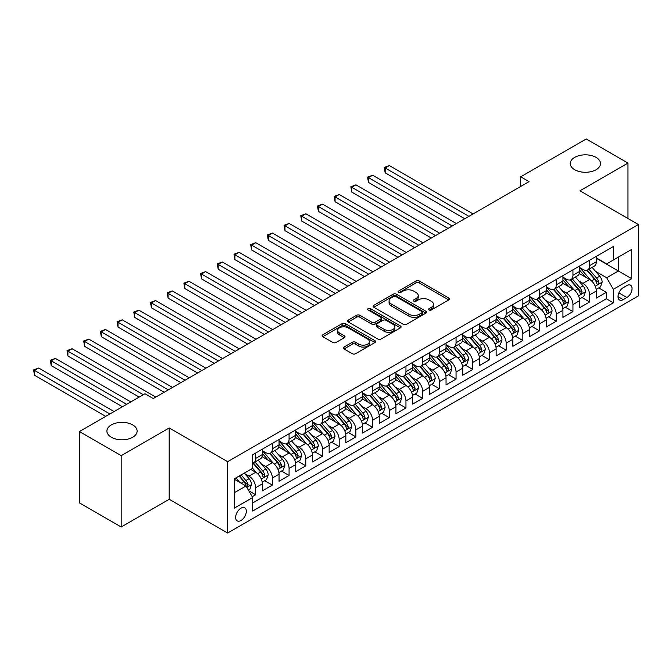 <?xml version="1.0" encoding="UTF-8"?>
<svg xmlns="http://www.w3.org/2000/svg" width="672" height="672" viewBox="0 0 672 672"><rect width="100%" height="100%" fill="white"/><g stroke="black" fill="none" stroke-linecap="round" stroke-linejoin="round"><path stroke-width="1.01" d="M429.055 309.977A1.621 0.941 0 0 0 431.348 309.977L448.762 299.922A2.318 1.336 0 0 0 449.442 298.973A2.318 1.336 0 0 0 448.762 298.024L419.261 280.997A2.318 1.336 0 0 0 415.985 280.997L398.572 291.052A1.621 0.941 0 0 0 398.093 291.707A1.621 0.941 0 0 0 398.572 292.37A1.621 0.941 0 0 0 400.865 292.37L403.116 291.068A7.417 4.284 0 0 1 413.608 291.068L416.069 292.488A7.417 4.284 0 0 1 418.236 295.52A7.417 4.284 0 0 1 416.069 298.544L413.809 299.846A1.621 0.941 0 0 0 413.339 300.51A1.621 0.941 0 0 0 413.809 301.174A1.621 0.941 0 0 0 416.102 301.174L418.362 299.872A7.417 4.284 0 0 1 428.854 299.872L431.306 301.291A7.417 4.284 0 0 1 433.482 304.324A7.417 4.284 0 0 1 431.306 307.348L429.055 308.65A1.621 0.941 0 0 0 428.576 309.313A1.621 0.941 0 0 0 429.055 309.977L429.055 308.65M132.703 424.906A15.112 8.728 0 0 0 116.231 423.016A15.112 8.728 0 0 0 106.898 431.08A15.112 8.728 0 0 0 111.325 437.245A15.112 8.728 0 0 0 127.798 439.144A15.112 8.728 0 0 0 137.13 431.08A15.112 8.728 0 0 0 132.703 424.906M596.072 157.382A15.112 8.728 0 0 0 579.6 155.492A15.112 8.728 0 0 0 570.268 163.556A15.112 8.728 0 0 0 574.694 169.722A15.112 8.728 0 0 0 591.167 171.62A15.112 8.728 0 0 0 600.499 163.556A15.112 8.728 0 0 0 596.072 157.382M240.988 520.498A7.56 4.36 120 0 0 245.927 513.836A7.56 4.36 120 0 0 244.768 507.78A7.56 4.36 120 0 0 240.988 508.158A7.56 4.36 120 0 0 236.048 514.811A7.56 4.36 120 0 0 237.208 520.867A7.56 4.36 120 0 0 240.988 520.498M344.03 347.046A2.318 1.336 0 0 0 343.35 347.987A2.318 1.336 0 0 0 344.03 348.936L352.304 353.716A2.318 1.336 0 0 0 355.589 353.716L374.926 342.552A2.318 1.336 0 0 0 375.606 341.603A2.318 1.336 0 0 0 374.926 340.654L345.425 323.627A2.318 1.336 0 0 0 342.149 323.627L322.804 334.79A2.318 1.336 0 0 0 322.123 335.74A2.318 1.336 0 0 0 322.804 336.68L332.8 342.451A2.318 1.336 0 0 0 336.084 342.451L344.358 337.68A2.318 1.336 0 0 0 345.038 336.731A2.318 1.336 0 0 0 344.358 335.782L339.402 332.917A6.199 3.578 0 0 1 337.588 330.389A6.199 3.578 0 0 1 341.41 327.079A6.199 3.578 0 0 1 348.172 327.86L367.592 339.074A6.199 3.578 0 0 1 369.407 341.603A6.199 3.578 0 0 1 365.576 344.912A6.199 3.578 0 0 1 358.823 344.131L355.589 342.266A2.318 1.336 0 0 0 352.304 342.266L344.03 347.046L344.03 348.936M169.184 427.946L121.178 455.658L79.439 431.558L79.439 502.9L121.178 526.999L169.184 499.288L227.632 533.03L227.632 461.689L169.184 427.946L169.184 499.288M627.967 218.509L627.967 163.078L579.961 190.789L638.4 224.532L227.632 461.689M627.967 163.078L586.219 138.97L520.682 176.812L520.682 186.455M79.439 431.558L144.976 393.725L153.325 398.538L529.032 181.633L520.682 176.812M403.284 324.29A2.318 1.336 0 0 0 406.56 324.29L425.897 313.118A2.318 1.336 0 0 0 426.577 312.178A2.318 1.336 0 0 0 425.897 311.228L396.396 294.193A2.318 1.336 0 0 0 393.12 294.193L373.775 305.357A2.318 1.336 0 0 0 373.103 306.306A2.318 1.336 0 0 0 373.775 307.255L403.284 324.29M368.768 310.321A1.621 0.941 0 0 1 370.415 310.556L370.415 308.624L400.411 325.945A2.318 1.336 0 0 1 401.092 326.886A2.318 1.336 0 0 1 400.411 327.835L381.074 338.999A2.318 1.336 0 0 1 377.798 338.999L348.289 321.972L356.572 317.226L356.572 315.294L348.289 320.074A2.318 1.336 0 0 0 347.617 321.023A2.318 1.336 0 0 0 348.289 321.972L348.289 320.074M356.572 317.226A2.318 1.336 0 0 1 359.848 317.226L359.848 315.294A2.318 1.336 0 0 0 356.572 315.294M359.848 315.294L371.809 322.207A2.318 1.336 0 0 0 375.094 322.207L380.579 319.032A2.318 1.336 0 0 0 381.259 318.091A2.318 1.336 0 0 0 380.579 317.142L368.122 309.952A1.621 0.941 0 0 1 367.651 309.288A1.621 0.941 0 0 1 368.651 308.423A1.621 0.941 0 0 1 370.415 308.624M252.218 496.759L255.679 494.752L248.749 490.753M244.81 473.726L249.001 476.146A9.442 5.452 60 0 1 255.679 487.721L262.366 483.865L262.366 490.896L272.378 485.117L264.785 480.732M261.509 464.092L265.7 466.511A9.442 5.452 60 0 1 272.378 478.078L279.056 474.222L279.056 481.261L289.078 475.474L281.484 471.089M278.208 454.448L282.4 456.868A9.442 5.452 60 0 1 289.078 468.434L295.756 464.579L295.756 471.618L305.777 465.83L298.183 461.446M294.907 444.805L299.099 447.224A9.442 5.452 60 0 1 305.777 458.8L312.455 454.936L312.455 461.975L322.476 456.196L314.874 451.802M311.606 435.162L315.798 437.59A9.442 5.452 60 0 1 322.476 449.156L329.154 445.301L329.154 452.34L339.175 446.552L331.573 442.168M328.297 425.527L332.497 427.946A9.442 5.452 60 0 1 339.175 439.513L345.853 435.658L345.853 442.697L355.874 436.909L348.272 432.524M344.996 415.884L349.188 418.303A9.442 5.452 60 0 1 355.874 429.878L362.552 426.014L362.552 433.054L372.565 427.274L364.972 422.881M361.696 406.241L365.887 408.668A9.442 5.452 60 0 1 372.565 420.235L379.252 416.38L379.252 423.419L389.264 417.631L381.671 413.246M378.395 396.606L382.586 399.025A9.442 5.452 60 0 1 389.264 410.592L395.942 406.736L395.942 413.776L405.964 407.988L398.37 403.603M395.094 386.963L399.286 389.382A9.442 5.452 60 0 1 405.964 400.949L412.642 397.093L412.642 404.132L422.663 398.353L415.061 393.96M411.793 377.32L415.985 379.747A9.442 5.452 60 0 1 422.663 391.314L429.341 387.458L429.341 394.498L439.362 388.71L431.76 384.325M428.492 367.685L432.684 370.104A9.442 5.452 60 0 1 439.362 381.671L446.04 377.815L446.04 384.854L456.061 379.067L448.459 374.682M445.183 358.042L449.383 360.461A9.442 5.452 60 0 1 456.061 372.028L462.739 368.172L462.739 375.211L472.76 369.432L465.158 365.039M461.882 348.398L466.074 350.826A9.442 5.452 60 0 1 472.76 362.393L479.438 358.537L479.438 365.576L489.451 359.789L481.858 355.404M478.582 338.764L482.773 341.183A9.442 5.452 60 0 1 489.451 352.75L496.138 348.894L496.138 355.933L506.15 350.146L498.557 345.761M495.281 329.12L499.472 331.54A9.442 5.452 60 0 1 506.15 343.106L512.828 339.251L512.828 346.29L522.85 340.511L515.256 336.118M511.98 319.477L516.172 321.905A9.442 5.452 60 0 1 522.85 333.472L529.528 329.616L529.528 336.655L539.549 330.868L531.947 326.483M528.679 309.842L532.871 312.262A9.442 5.452 60 0 1 539.549 323.828L546.227 319.973L546.227 327.012L556.248 321.224L548.646 316.84M545.378 300.199L549.57 302.618A9.442 5.452 60 0 1 556.248 314.185L562.926 310.33L562.926 317.369L572.947 311.59L565.345 307.196M562.069 290.556L566.261 292.984A9.442 5.452 60 0 1 572.947 304.55L579.625 300.695L579.625 307.726L589.638 301.946L589.638 294.907A9.442 5.452 -120 0 0 582.96 283.34L578.768 280.921M582.044 297.562L589.638 301.946M262.366 483.865A9.442 5.452 -120 0 0 255.679 472.29L250.673 469.4M279.056 474.222A9.442 5.452 -120 0 0 272.378 462.655L262.055 456.691M295.756 464.579A9.442 5.452 -120 0 0 289.078 453.012L278.754 447.048M312.455 454.936A9.442 5.452 -120 0 0 305.777 443.369L295.453 437.405M329.154 445.301A9.442 5.452 -120 0 0 322.476 433.734L312.144 427.77M345.853 435.658A9.442 5.452 -120 0 0 339.175 424.091L328.843 418.127M362.552 426.014A9.442 5.452 -120 0 0 355.874 414.448L345.542 408.484M379.252 416.38A9.442 5.452 -120 0 0 372.565 404.813L362.242 398.849M395.942 406.736A9.442 5.452 -120 0 0 389.264 395.17L378.941 389.206M412.642 397.093A9.442 5.452 -120 0 0 405.964 385.526L395.64 379.562M429.341 387.458A9.442 5.452 -120 0 0 422.663 375.892L412.339 369.928M446.04 377.815A9.442 5.452 -120 0 0 439.362 366.248L429.03 360.284M462.739 368.172A9.442 5.452 -120 0 0 456.061 356.605L445.729 350.641M479.438 358.537A9.442 5.452 -120 0 0 472.76 346.962L462.428 341.006M496.138 348.894A9.442 5.452 -120 0 0 489.451 337.327L479.128 331.363M512.828 339.251A9.442 5.452 -120 0 0 506.15 327.684L495.827 321.72M529.528 329.616A9.442 5.452 -120 0 0 522.85 318.041L512.526 312.085M546.227 319.973A9.442 5.452 -120 0 0 539.549 308.406L529.225 302.442M562.926 310.33A9.442 5.452 -120 0 0 556.248 298.763L545.916 292.799M579.625 300.695A9.442 5.452 -120 0 0 572.947 289.12L562.615 283.164M626.875 285.558L623.204 287.675A7.316 4.225 120 0 0 618.425 294.126A7.316 4.225 120 0 0 619.542 299.998A7.316 4.225 120 0 0 623.204 299.628L626.875 297.511A7.316 4.225 120 0 0 631.663 291.06A7.316 4.225 120 0 0 630.538 285.197A7.316 4.225 120 0 0 626.875 285.558M227.632 533.03L638.4 295.873L638.4 224.532M234.31 492.727L245.994 485.982L252.68 497.549L252.68 511.048L613.351 302.812L613.351 289.313L606.673 277.746L595.468 271.278M252.68 497.549L234.31 508.158L234.31 478.85L252.68 468.241L252.68 454.742L613.351 246.515L613.351 260.005L631.722 249.404L631.722 278.712L613.351 289.313M262.366 450.694L265.7 452.626A9.442 5.452 60 0 0 270.421 453.096L277.108 449.24A9.442 5.452 -120 0 0 279.056 444.914L279.056 439.513M279.056 441.059L282.4 442.982A9.442 5.452 60 0 0 287.12 443.453L293.798 439.597A9.442 5.452 -120 0 0 295.756 435.271L295.756 429.87M295.756 431.416L299.099 433.348A9.442 5.452 60 0 0 303.82 433.81L310.498 429.954A9.442 5.452 -120 0 0 312.455 425.628L312.455 420.235M312.455 421.772L315.798 423.704A9.442 5.452 60 0 0 320.519 424.175L327.197 420.319A9.442 5.452 -120 0 0 329.154 415.993L329.154 410.592M329.154 412.138L332.497 414.061A9.442 5.452 60 0 0 337.218 414.532L343.896 410.676A9.442 5.452 -120 0 0 345.853 406.35L345.853 400.949M345.853 402.494L349.188 404.426A9.442 5.452 60 0 0 353.917 404.888L360.595 401.033A9.442 5.452 -120 0 0 362.552 396.707L362.552 391.314M362.552 392.851L365.887 394.783A9.442 5.452 60 0 0 370.616 395.254L377.294 391.398A9.442 5.452 -120 0 0 379.252 387.072L379.252 381.671M379.252 383.216L382.586 385.14A9.442 5.452 60 0 0 387.307 385.61L393.985 381.755A9.442 5.452 -120 0 0 395.942 377.429L395.942 372.028M395.942 373.573L399.286 375.505A9.442 5.452 60 0 0 404.006 375.967L410.684 372.112A9.442 5.452 -120 0 0 412.642 367.786L412.642 362.393M412.642 363.93L415.985 365.862A9.442 5.452 60 0 0 420.706 366.332L427.384 362.477A9.442 5.452 -120 0 0 429.341 358.151L429.341 352.75M429.341 354.295L432.684 356.219A9.442 5.452 60 0 0 437.405 356.689L444.083 352.834A9.442 5.452 -120 0 0 446.04 348.508L446.04 343.106M446.04 344.652L449.383 346.584A9.442 5.452 60 0 0 454.104 347.046L460.782 343.19A9.442 5.452 -120 0 0 462.739 338.864L462.739 333.472M462.739 335.009L466.074 336.941A9.442 5.452 60 0 0 470.803 337.411L477.481 333.556A9.442 5.452 -120 0 0 479.438 329.23L479.438 323.828M479.438 325.374L482.773 327.298A9.442 5.452 60 0 0 487.494 327.768L494.18 323.912A9.442 5.452 -120 0 0 496.138 319.586L496.138 314.185M496.138 315.731L499.472 317.663A9.442 5.452 60 0 0 504.193 318.125L510.871 314.269A9.442 5.452 -120 0 0 512.828 309.943L512.828 304.55M512.828 306.088L516.172 308.02A9.442 5.452 60 0 0 520.892 308.49L527.57 304.626A9.442 5.452 -120 0 0 529.528 300.308L529.528 294.907M529.528 296.453L532.871 298.376A9.442 5.452 60 0 0 537.592 298.847L544.27 294.991A9.442 5.452 -120 0 0 546.227 290.665L546.227 285.264M546.227 286.81L549.57 288.742A9.442 5.452 60 0 0 554.291 289.204L560.969 285.348A9.442 5.452 -120 0 0 562.926 281.022L562.926 275.629M562.926 277.166L566.261 279.098A9.442 5.452 60 0 0 570.99 279.569L577.668 275.705A9.442 5.452 -120 0 0 579.625 271.387L579.625 265.986M252.68 502.95L606.337 298.763L606.337 292.303L596.324 298.091L596.324 291.052A9.442 5.452 -120 0 0 589.638 279.485L579.314 273.521M579.625 267.532L582.96 269.455A9.442 5.452 -120 0 0 587.689 269.926A9.442 5.452 -120 0 0 589.638 265.6L589.638 260.198M587.689 269.926L594.367 266.07A9.442 5.452 -120 0 0 596.324 261.744L596.324 256.343M255.679 453.012L255.679 458.413A9.442 5.452 60 0 1 253.73 462.731A9.442 5.452 60 0 1 252.68 463.117M253.73 462.731L260.408 458.875A9.442 5.452 -120 0 0 262.366 454.558L262.366 449.156M272.378 443.369L272.378 448.77A9.442 5.452 60 0 1 270.421 453.096M289.078 433.734L289.078 439.127A9.442 5.452 60 0 1 287.12 443.453M305.777 424.091L305.777 429.492A9.442 5.452 60 0 1 303.82 433.81M322.476 414.448L322.476 419.849A9.442 5.452 60 0 1 320.519 424.175M339.175 404.804L339.175 410.206A9.442 5.452 60 0 1 337.218 414.532M355.874 395.17L355.874 400.571A9.442 5.452 60 0 1 353.917 404.888M372.565 385.526L372.565 390.928A9.442 5.452 60 0 1 370.616 395.254M389.264 375.883L389.264 381.284A9.442 5.452 60 0 1 387.307 385.61M405.964 366.248L405.964 371.65A9.442 5.452 60 0 1 404.006 375.967M422.663 356.605L422.663 362.006A9.442 5.452 60 0 1 420.706 366.332M439.362 346.962L439.362 352.363A9.442 5.452 60 0 1 437.405 356.689M456.061 337.327L456.061 342.72A9.442 5.452 60 0 1 454.104 347.046M472.76 327.684L472.76 333.085A9.442 5.452 60 0 1 470.803 337.411M489.451 318.041L489.451 323.442A9.442 5.452 60 0 1 487.494 327.768M506.15 308.406L506.15 313.799A9.442 5.452 60 0 1 504.193 318.125M522.85 298.763L522.85 304.164A9.442 5.452 60 0 1 520.892 308.49M539.549 289.12L539.549 294.521A9.442 5.452 60 0 1 537.592 298.847M556.248 279.485L556.248 284.878A9.442 5.452 60 0 1 554.291 289.204M572.947 269.842L572.947 275.243A9.442 5.452 60 0 1 570.99 279.569M572.947 304.55L572.947 311.59M556.248 314.185L556.248 321.224M539.549 323.828L539.549 330.868M522.85 333.472L522.85 340.511M506.15 343.106L506.15 350.146M489.451 352.75L489.451 359.789M472.76 362.393L472.76 369.432M456.061 372.028L456.061 379.067M439.362 381.671L439.362 388.71M422.663 391.314L422.663 398.353M405.964 400.949L405.964 407.988M389.264 410.592L389.264 417.631M372.565 420.235L372.565 427.274M355.874 429.878L355.874 436.909M339.175 439.513L339.175 446.552M322.476 449.156L322.476 456.196M305.777 458.8L305.777 465.83M289.078 468.434L289.078 475.474M272.378 478.078L272.378 485.117M255.679 487.721L255.679 494.752M245.994 485.982L234.31 479.237M606.673 277.746L618.366 271.001L618.366 257.116L631.722 249.404M596.324 258.275L631.722 278.712M596.324 257.888L606.673 263.869L613.351 260.005M121.178 455.658L121.178 526.999M598.744 287.918L606.337 292.303M606.337 298.763L613.351 302.812M429.702 310.204L431.306 309.28A7.417 4.284 0 0 0 433.482 306.247L433.482 304.324M418.236 295.52L418.236 297.444A7.417 4.284 0 0 1 416.069 300.476L414.456 301.4M448.736 299.939L419.261 282.92A2.318 1.336 0 0 0 415.985 282.92L399.218 292.606M425.872 313.135L396.396 296.125A2.318 1.336 0 0 0 393.12 296.125L373.808 307.272M421.806 312.833A1.621 0.941 0 0 0 422.276 312.178A1.621 0.941 0 0 0 421.806 311.514L395.909 296.562A1.621 0.941 0 0 0 393.607 296.562L391.238 297.931A7.417 4.284 0 0 0 389.063 300.964A7.417 4.284 0 0 0 391.238 303.988L408.937 314.21A7.417 4.284 0 0 0 419.429 314.21L421.806 312.833L421.806 314.765A1.621 0.941 0 0 0 422.276 314.101L422.276 312.178M389.063 300.964L389.063 302.887A7.417 4.284 0 0 0 391.238 305.92L391.238 303.988M421.806 314.765L419.429 316.134A7.417 4.284 0 0 1 408.937 316.134L391.238 305.92M359.848 317.226L371.809 324.131A2.318 1.336 0 0 0 375.094 324.131L380.579 320.964A2.318 1.336 0 0 0 381.259 320.015L381.259 318.091M370.415 310.556L400.386 327.852M384.224 329.372A6.199 3.578 0 0 0 390.986 330.145A6.199 3.578 0 0 0 394.808 326.844A6.199 3.578 0 0 0 392.994 324.307L386.156 320.359A2.318 1.336 0 0 0 382.872 320.359L377.387 323.526A2.318 1.336 0 0 0 376.706 324.475A2.318 1.336 0 0 0 377.387 325.424L384.224 329.372L384.224 331.304A6.199 3.578 0 0 0 390.986 332.077A6.199 3.578 0 0 0 394.808 328.768L394.808 326.844M376.706 324.475L376.706 326.407A2.318 1.336 0 0 0 377.387 327.348L377.387 325.424M384.224 331.304L377.387 327.348M369.407 341.603L369.407 343.535A6.199 3.578 0 0 1 365.576 346.836A6.199 3.578 0 0 1 358.823 346.063L355.589 344.19A2.318 1.336 0 0 0 352.304 344.19L344.064 348.953M337.588 330.389L337.588 332.321A6.199 3.578 0 0 0 339.402 334.849L339.402 332.917M344.324 337.697L339.402 334.849M374.892 342.569L345.425 325.55A2.318 1.336 0 0 0 342.149 325.55L322.837 336.697M596.182 289.397L600.499 286.902L602.162 282.089A6.258 3.612 -120 0 0 599.726 276.209L592.099 267.38M590.57 280.09L581.524 269.615A18.068 10.433 -120 0 0 579.625 267.632M585.606 277.15L580.549 271.295A14.994 8.66 -120 0 0 579.625 270.287M473.088 213.931L389.348 165.581L385.174 167.992L385.174 172.813L464.738 218.744M586.832 270.262L594.552 279.199A6.258 3.612 60 0 1 596.786 283.508L597.24 284.248L598.08 284.13L598.786 282.349A6.258 3.612 -120 0 0 596.551 278.04L588.924 269.212M587.286 270.119L595.577 279.72A3.192 1.84 60 0 1 596.383 280.963L598.786 282.349M385.174 172.813L384.258 167.462L468.913 216.334M384.258 167.462L389.348 165.581M579.482 299.04L583.8 296.545L585.463 291.724A6.258 3.612 -120 0 0 583.027 285.852L575.4 277.015M573.871 289.733L564.824 279.258A18.068 10.433 -120 0 0 562.926 277.276M568.907 286.793L563.85 280.938A14.994 8.66 -120 0 0 562.926 279.93M456.389 223.566L372.649 175.224L368.474 177.635L368.474 182.448L448.039 228.388M570.133 279.905L577.853 288.842A6.258 3.612 60 0 1 580.087 293.152L580.541 293.891L581.389 293.773L582.086 291.992A6.258 3.612 -120 0 0 579.86 287.683L572.225 278.846M570.587 279.762L578.886 289.355A3.192 1.84 60 0 1 579.684 290.606L582.086 291.992M368.474 182.448L367.559 177.097L452.214 225.977M367.559 177.097L372.649 175.224M562.783 308.675L567.101 306.188L568.772 301.367A6.258 3.612 -120 0 0 566.328 295.487L558.701 286.658M557.172 299.376L548.125 288.901A18.068 10.433 -120 0 0 546.227 286.91M552.216 296.436L547.151 290.573A14.994 8.66 -120 0 0 546.227 289.565M439.69 233.209L355.95 184.859L351.784 187.27L351.784 192.091L431.348 238.031M553.442 289.548L561.154 298.477A6.258 3.612 60 0 1 563.388 302.786L563.842 303.534L564.69 303.416L565.387 301.636A6.258 3.612 -120 0 0 563.161 297.326L555.534 288.49M553.896 289.397L562.187 298.998A3.192 1.84 60 0 1 562.985 300.25L565.387 301.636M351.784 192.091L350.86 186.74L435.523 235.62M350.86 186.74L355.95 184.859M546.084 318.318L550.402 315.832L552.073 311.01A6.258 3.612 -120 0 0 549.637 305.13L542.002 296.302M540.473 309.011L531.426 298.536A18.068 10.433 -120 0 0 529.528 296.554M535.517 306.079L530.452 300.216A14.994 8.66 -120 0 0 529.528 299.208M422.999 242.852L339.259 194.502L335.084 196.913L335.084 201.734L414.649 247.666M536.743 299.183L544.454 308.12A6.258 3.612 60 0 1 546.689 312.43L547.142 313.169L547.991 313.051L548.696 311.27A6.258 3.612 -120 0 0 546.462 306.961L538.835 298.133M537.197 299.04L545.488 308.641A3.192 1.84 60 0 1 546.286 309.884L548.696 311.27M335.084 201.734L334.16 196.384L418.824 245.255M334.16 196.384L339.259 194.502M529.385 327.961L533.702 325.466L535.374 320.645A6.258 3.612 -120 0 0 532.938 314.773L525.311 305.936M523.782 318.654L514.727 308.179A18.068 10.433 -120 0 0 512.828 306.197M518.818 315.714L513.752 309.859A14.994 8.66 -120 0 0 512.828 308.851M406.3 252.487L322.56 204.145L318.385 206.556L318.385 211.369L397.95 257.309M520.044 308.826L527.764 317.764A6.258 3.612 60 0 1 529.99 322.073L530.443 322.812L531.292 322.694L531.997 320.914A6.258 3.612 -120 0 0 529.763 316.604L522.136 307.768M520.498 308.683L528.788 318.276A3.192 1.84 60 0 1 529.595 319.528L531.997 320.914M318.385 211.369L317.461 206.018L402.125 254.898M317.461 206.018L322.56 204.145M512.694 337.596L517.003 335.11L518.675 330.288A6.258 3.612 -120 0 0 516.239 324.408L508.612 315.58M507.083 328.297L498.036 317.822A18.068 10.433 -120 0 0 496.138 315.832M502.118 325.357L497.053 319.494A14.994 8.66 -120 0 0 496.138 318.486M389.6 262.13L305.861 213.78L301.686 216.191L301.686 221.012L381.251 266.952M503.345 318.469L511.064 327.398A6.258 3.612 60 0 1 513.29 331.708L513.744 332.455L514.592 332.338L515.298 330.557A6.258 3.612 -120 0 0 513.064 326.248L505.436 317.411M503.798 318.318L512.089 327.919A3.192 1.84 60 0 1 512.896 329.171L515.298 330.557M301.686 221.012L300.77 215.662L385.426 264.541M300.77 215.662L305.861 213.78M495.995 347.239L500.304 344.753L501.976 339.931A6.258 3.612 -120 0 0 499.54 334.051L491.912 325.223M490.384 337.94L481.337 327.457A18.068 10.433 -120 0 0 479.438 325.475M485.419 335L480.362 329.137A14.994 8.66 -120 0 0 479.438 328.129M372.901 271.774L289.162 223.423L284.987 225.834L284.987 230.656L364.552 276.587M486.646 328.104L494.365 337.042A6.258 3.612 60 0 1 496.591 341.351L497.053 342.09L497.893 341.972L498.599 340.192A6.258 3.612 -120 0 0 496.364 335.882L488.737 327.054M487.099 327.961L495.39 337.562A3.192 1.84 60 0 1 496.196 338.806L498.599 340.192M284.987 230.656L284.071 225.305L368.726 274.184M284.071 225.305L289.162 223.423M479.296 356.882L483.613 354.388L485.276 349.566A6.258 3.612 -120 0 0 482.84 343.694L475.213 334.858M473.684 347.575L464.638 337.1A18.068 10.433 -120 0 0 462.739 335.118M468.72 344.635L463.663 338.78A14.994 8.66 -120 0 0 462.739 337.772M356.202 281.408L272.462 233.066L268.288 235.477L268.288 240.29L347.852 286.23M469.946 337.747L477.666 346.685A6.258 3.612 60 0 1 479.9 350.994L480.354 351.733L481.194 351.616L481.9 349.835A6.258 3.612 -120 0 0 479.674 345.526L472.038 336.689M470.4 337.604L478.691 347.197A3.192 1.84 60 0 1 479.497 348.449L481.9 349.835M268.288 240.29L267.372 234.948L352.027 283.819M267.372 234.948L272.462 233.066M462.596 366.517L466.914 364.031L468.577 359.209A6.258 3.612 -120 0 0 466.141 353.338L458.514 344.501M456.985 357.218L447.938 346.744A18.068 10.433 -120 0 0 446.04 344.753M452.021 354.278L446.964 348.415A14.994 8.66 -120 0 0 446.04 347.407M339.503 291.052L255.763 242.701L251.588 245.112L251.588 249.934L331.153 295.873M453.247 347.39L460.967 356.32A6.258 3.612 60 0 1 463.201 360.629L463.655 361.376L464.503 361.259L465.2 359.478A6.258 3.612 -120 0 0 462.974 355.169L455.339 346.332M453.701 347.239L462 356.84A3.192 1.84 60 0 1 462.798 358.092L465.2 359.478M251.588 249.934L250.673 244.583L335.328 293.462M250.673 244.583L255.763 242.701M445.897 376.16L450.215 373.674L451.886 368.852A6.258 3.612 -120 0 0 449.45 362.972L441.815 354.144M440.286 366.862L431.239 356.378A18.068 10.433 -120 0 0 429.341 354.396M435.33 363.922L430.265 358.058A14.994 8.66 -120 0 0 429.341 357.05M322.812 300.695L239.072 252.344L234.898 254.755L234.898 259.577L314.462 305.508M436.556 357.025L444.268 365.963A6.258 3.612 60 0 1 446.502 370.272L446.956 371.011L447.804 370.894L448.501 369.113A6.258 3.612 -120 0 0 446.275 364.804L438.648 355.975M437.01 356.882L445.301 366.484A3.192 1.84 60 0 1 446.099 367.727L448.501 369.113M234.898 259.577L233.974 254.226L318.637 303.106M233.974 254.226L239.072 252.344M429.198 385.804L433.516 383.309L435.187 378.487A6.258 3.612 -120 0 0 432.751 372.616L425.116 363.779M423.587 376.496L414.54 366.022A18.068 10.433 -120 0 0 412.642 364.039M418.631 373.556L413.566 367.702A14.994 8.66 -120 0 0 412.642 366.694M306.113 310.33L222.373 261.988L218.198 264.398L218.198 269.22L297.763 315.151M419.857 366.668L427.568 375.606A6.258 3.612 60 0 1 429.803 379.915L430.256 380.654L431.105 380.537L431.81 378.756A6.258 3.612 -120 0 0 429.576 374.447L421.949 365.61M420.311 366.526L428.602 376.127A3.192 1.84 60 0 1 429.408 377.37L431.81 378.756M218.198 269.22L217.274 263.869L301.938 312.74M217.274 263.869L222.373 261.988M412.507 395.438L416.816 392.952L418.488 388.13A6.258 3.612 -120 0 0 416.052 382.259L408.425 373.422M406.896 386.14L397.841 375.665A18.068 10.433 -120 0 0 395.942 373.674M401.932 383.2L396.866 377.336A14.994 8.66 -120 0 0 395.942 376.328M289.414 319.973L205.674 271.622L201.499 274.033L201.499 278.855L281.064 324.794M403.158 376.312L410.878 385.241A6.258 3.612 60 0 1 413.104 389.558L413.557 390.298L414.406 390.18L415.111 388.399A6.258 3.612 -120 0 0 412.877 384.09L405.25 375.253M403.612 376.16L411.902 385.762A3.192 1.84 60 0 1 412.709 387.013L415.111 388.399M201.499 278.855L200.584 273.504L285.239 322.384M200.584 273.504L205.674 271.622M395.808 405.082L400.117 402.595L401.789 397.774A6.258 3.612 -120 0 0 399.353 391.894L391.726 383.065M390.197 395.783L381.15 385.3A18.068 10.433 -120 0 0 379.252 383.317M385.232 392.843L380.176 386.98A14.994 8.66 -120 0 0 379.252 385.972M272.714 329.616L188.975 281.266L184.8 283.676L184.8 288.498L264.365 334.429M386.459 385.946L394.178 394.884A6.258 3.612 60 0 1 396.404 399.193L396.866 399.941L397.706 399.815L398.412 398.034A6.258 3.612 -120 0 0 396.178 393.725L388.55 384.896M386.912 385.804L395.203 395.405A3.192 1.84 60 0 1 396.01 396.648L398.412 398.034M184.8 288.498L183.884 283.147L268.54 332.027M183.884 283.147L188.975 281.266M379.109 414.725L383.418 412.23L385.09 407.408A6.258 3.612 -120 0 0 382.654 401.537L375.026 392.7M373.498 405.418L364.451 394.943A18.068 10.433 -120 0 0 362.552 392.96M368.533 402.478L363.476 396.623A14.994 8.66 -120 0 0 362.552 395.615M256.015 339.251L172.276 290.909L168.101 293.32L168.101 298.141L247.666 344.072M369.76 395.59L377.479 404.527A6.258 3.612 60 0 1 379.705 408.836L380.167 409.576L381.007 409.458L381.713 407.677A6.258 3.612 -120 0 0 379.478 403.368L371.851 394.531M370.213 395.447L378.504 405.048A3.192 1.84 60 0 1 379.31 406.291L381.713 407.677M168.101 298.141L167.185 292.79L251.84 341.662M167.185 292.79L172.276 290.909M362.41 424.368L366.727 421.873L368.39 417.052A6.258 3.612 -120 0 0 365.954 411.18L358.327 402.343M356.798 415.061L347.752 404.586A18.068 10.433 -120 0 0 345.853 402.595M351.834 412.121L346.777 406.258A14.994 8.66 -120 0 0 345.853 405.25M239.316 348.894L155.576 300.544L151.402 302.954L151.402 307.776L230.966 353.716M353.06 405.233L360.78 414.162A6.258 3.612 60 0 1 363.014 418.48L363.468 419.219L364.308 419.101L365.014 417.32A6.258 3.612 -120 0 0 362.788 413.011L355.152 404.174M353.514 405.082L361.805 414.683A3.192 1.84 60 0 1 362.611 415.934L365.014 417.32M151.402 307.776L150.486 302.425L235.141 351.305M150.486 302.425L155.576 300.544M345.71 434.003L350.028 431.516L351.691 426.695A6.258 3.612 -120 0 0 349.255 420.815L341.628 411.986M340.099 424.704L331.052 414.221A18.068 10.433 -120 0 0 329.154 412.238M335.135 421.764L330.078 415.901A14.994 8.66 -120 0 0 329.154 414.893M222.617 358.537L138.877 310.187L134.702 312.598L134.702 317.419L214.267 363.359M336.361 414.868L344.081 423.805A6.258 3.612 60 0 1 346.315 428.114L346.769 428.862L347.617 428.736L348.314 426.955A6.258 3.612 -120 0 0 346.088 422.646L338.453 413.818M336.823 414.725L345.114 424.326A3.192 1.84 60 0 1 345.912 425.569L348.314 426.955M134.702 317.419L133.787 312.068L218.442 360.948M133.787 312.068L138.877 310.187M329.011 443.646L333.329 441.151L335 436.33A6.258 3.612 -120 0 0 332.564 430.458L324.929 421.621M323.4 434.339L314.353 423.864A18.068 10.433 -120 0 0 312.455 421.882M318.444 431.399L313.379 425.544A14.994 8.66 -120 0 0 312.455 424.536M205.926 368.172L122.186 319.83L118.012 322.241L118.012 327.062L197.576 372.994M319.67 424.511L327.382 433.448A6.258 3.612 60 0 1 329.616 437.758L330.07 438.497L330.918 438.379L331.615 436.598A6.258 3.612 -120 0 0 329.389 432.289L321.762 423.452M320.124 424.368L328.415 433.969A3.192 1.84 60 0 1 329.213 435.212L331.615 436.598M118.012 327.062L117.088 321.712L201.751 370.583M117.088 321.712L122.186 319.83M312.312 453.289L316.63 450.794L318.301 445.973A6.258 3.612 -120 0 0 315.865 440.101L308.23 431.264M306.701 443.982L297.654 433.507A18.068 10.433 -120 0 0 295.756 431.516M301.745 441.042L296.68 435.179A14.994 8.66 -120 0 0 295.756 434.179M189.227 377.815L105.487 329.465L101.312 331.876L101.312 336.697L180.877 382.637M302.971 434.154L310.682 443.083A6.258 3.612 60 0 1 312.917 447.401L313.37 448.14L314.219 448.022L314.924 446.242A6.258 3.612 -120 0 0 312.69 441.932L305.063 433.096M303.425 434.003L311.716 443.604A3.192 1.84 60 0 1 312.522 444.856L314.924 446.242M101.312 336.697L100.388 331.346L185.052 380.226M100.388 331.346L105.487 329.465M295.621 462.924L299.93 460.438L301.602 455.616A6.258 3.612 -120 0 0 299.166 449.736L291.539 440.908M290.01 453.625L280.955 443.15A18.068 10.433 -120 0 0 279.056 441.16M285.046 450.685L279.98 444.822A14.994 8.66 -120 0 0 279.056 443.814M172.528 387.458L88.788 339.108L84.613 341.519L84.613 346.34L164.178 392.28M286.272 443.789L293.992 452.726A6.258 3.612 60 0 1 296.218 457.036L296.671 457.783L297.52 457.657L298.225 455.885A6.258 3.612 -120 0 0 295.991 451.567L288.364 442.739M286.726 443.646L295.016 453.247A3.192 1.84 60 0 1 295.823 454.49L298.225 455.885M84.613 346.34L83.698 340.99L168.353 389.869M83.698 340.99L88.788 339.108M278.922 472.567L283.231 470.072L284.903 465.251A6.258 3.612 -120 0 0 282.467 459.379L274.84 450.542M273.311 463.26L264.264 452.785A18.068 10.433 -120 0 0 262.366 450.803M268.346 460.32L263.29 454.465A14.994 8.66 -120 0 0 262.366 453.457M155.828 397.093L72.089 348.751L67.914 351.162L67.914 355.984L139.129 397.093M269.573 453.432L277.292 462.37A6.258 3.612 60 0 1 279.518 466.679L279.98 467.418L280.82 467.3L281.526 465.52A6.258 3.612 -120 0 0 279.292 461.21L271.664 452.374M270.026 453.289L278.317 462.89A3.192 1.84 60 0 1 279.124 464.134L281.526 465.52M67.914 355.984L66.998 350.633L143.304 394.682M66.998 350.633L72.089 348.751M262.223 482.21L266.54 479.716L268.204 474.894A6.258 3.612 -120 0 0 265.768 469.022L258.14 460.186M256.612 472.903L252.613 468.275M251.647 469.963L251 469.216M130.78 401.915L55.39 358.394L51.215 360.797L51.215 365.618L122.43 406.736M252.874 463.075L260.593 472.004A6.258 3.612 60 0 1 262.828 476.322L263.281 477.061L264.121 476.944L264.827 475.163A6.258 3.612 -120 0 0 262.592 470.854L254.965 462.017M253.327 462.924L261.618 472.525A3.192 1.84 60 0 1 262.424 473.777L264.827 475.163M51.215 365.618L50.299 360.268L126.605 404.326M50.299 360.268L55.39 358.394M248.422 490.174L249.841 489.359L251.504 484.537A6.258 3.612 -120 0 0 249.068 478.657L244.264 473.096M239.786 482.395L235.922 477.918M234.948 479.606L234.31 478.859M114.08 411.558L38.69 368.029L34.516 370.44L34.516 375.262L105.731 416.38M239.089 476.087L243.894 481.648A6.258 3.612 60 0 1 246.128 485.957L246.582 486.704L247.43 486.578L248.128 484.806A6.258 3.612 -120 0 0 245.902 480.488L241.097 474.928M239.476 475.86L244.927 482.168A3.192 1.84 60 0 1 245.725 483.412L248.128 484.806M34.516 375.262L33.6 369.911L109.906 413.969M33.6 369.911L38.69 368.029M249.001 476.146L255.679 472.29M265.7 466.511L272.378 462.655M282.4 456.868L289.078 453.012M299.099 447.224L305.777 443.369M315.798 437.59L322.476 433.734M332.497 427.946L339.175 424.091M349.188 418.303L355.874 414.448M365.887 408.668L372.565 404.813M382.586 399.025L389.264 395.17M399.286 389.382L405.964 385.526M415.985 379.747L422.663 375.892M432.684 370.104L439.362 366.248M449.383 360.461L456.061 356.605M466.074 350.826L472.76 346.962M482.773 341.183L489.451 337.327M499.472 331.54L506.15 327.684M516.172 321.905L522.85 318.041M532.871 312.262L539.549 308.406M549.57 302.618L556.248 298.763M566.261 292.984L572.947 289.12M582.96 283.34L589.638 279.485M589.638 265.6L596.324 261.744M255.679 458.413L262.366 454.558M272.378 448.77L279.056 444.914M289.078 439.127L295.756 435.271M305.777 429.492L312.455 425.628M322.476 419.849L329.154 415.993M339.175 410.206L345.853 406.35M355.874 400.571L362.552 396.707M372.565 390.928L379.252 387.072M389.264 381.284L395.942 377.429M405.964 371.65L412.642 367.786M422.663 362.006L429.341 358.151M439.362 352.363L446.04 348.508M456.061 342.72L462.739 338.864M472.76 333.085L479.438 329.23M489.451 323.442L496.138 319.586M506.15 313.799L512.828 309.943M522.85 304.164L529.528 300.308M539.549 294.521L546.227 290.665M556.248 284.878L562.926 281.022M572.947 275.243L579.625 271.387M589.638 294.907L596.324 291.052M618.87 292.891L626.875 297.511M618.03 296.646L623.204 299.628M431.306 309.28L431.306 307.348M413.809 301.174L413.809 299.846M416.069 300.476L416.069 298.544M398.572 292.37L398.572 291.052M415.985 282.92L415.985 280.997M419.261 282.92L419.261 280.997M448.762 299.922L448.762 298.024M373.775 307.255L373.775 305.357M393.12 296.125L393.12 294.193M396.396 296.125L396.396 294.193M425.897 313.118L425.897 311.228M408.937 316.134L408.937 314.21M419.429 316.134L419.429 314.21M371.809 324.131L371.809 322.207M375.094 324.131L375.094 322.207M380.579 320.964L380.579 319.032M400.411 327.835L400.411 325.945M352.304 344.19L352.304 342.266M355.589 344.19L355.589 342.266M358.823 346.063L358.823 344.131M344.358 337.68L344.358 335.782M322.804 336.68L322.804 334.79M342.149 325.55L342.149 323.627M345.425 325.55L345.425 323.627M374.926 342.552L374.926 340.654M595.224 286.188L602.12 282.206M581.524 269.615L582.38 269.119M596.551 278.04L599.726 276.209M591.57 280.921L594.552 279.199M578.525 295.831L585.43 291.85M564.824 279.258L565.681 278.762M579.86 287.683L583.027 285.852M574.871 290.564L577.853 288.842M561.834 305.466L568.73 301.484M548.125 288.901L548.982 288.406M563.161 297.326L566.328 295.487M558.172 300.199L561.154 298.477M545.135 315.109L552.031 311.128M531.426 298.536L532.291 298.04M546.462 306.961L549.637 305.13M541.472 309.842L544.454 308.12M528.436 324.752L535.332 320.771M514.727 308.179L515.592 307.684M529.763 316.604L532.938 314.773M524.773 319.486L527.764 317.764M511.736 334.387L518.633 330.406M498.036 317.822L498.893 317.327M513.064 326.248L516.239 324.408M508.074 329.12L511.064 327.398M495.037 344.03L501.934 340.049M481.337 327.457L482.194 326.962M496.364 335.882L499.54 334.051M491.383 338.764L494.365 337.042M478.338 353.674L485.234 349.692M464.638 337.1L465.494 336.605M479.674 345.526L482.84 343.694M474.684 348.407L477.666 346.685M461.639 363.308L468.544 359.327M447.938 346.744L448.795 346.248M462.974 355.169L466.141 353.338M457.985 358.042L460.967 356.32M444.948 372.952L451.844 368.97M431.239 356.378L432.104 355.883M446.275 364.804L449.45 362.972M441.286 367.685L444.268 365.963M428.249 382.595L435.145 378.613M414.54 366.022L415.405 365.526M429.576 374.447L432.751 372.616M424.586 377.328L427.568 375.606M411.55 392.23L418.446 388.248M397.841 375.665L398.706 375.169M412.877 384.09L416.052 382.259M407.887 386.963L410.878 385.241M394.85 401.873L401.747 397.891M381.15 385.3L382.007 384.804M396.178 393.725L399.353 391.894M391.188 396.606L394.178 394.884M378.151 411.516L385.048 407.534M364.451 394.943L365.308 394.447M379.478 403.368L382.654 401.537M374.497 406.249L377.479 404.527M361.452 421.159L368.348 417.169M347.752 404.586L348.608 404.09M362.788 413.011L365.954 411.18M357.798 415.884L360.78 414.162M344.761 430.794L351.658 426.812M331.052 414.221L331.909 413.725M346.088 422.646L349.255 420.815M341.099 425.527L344.081 423.805M328.062 440.437L334.958 436.456M314.353 423.864L315.218 423.368M329.389 432.289L332.564 430.458M324.4 435.17L327.382 433.448M311.363 450.08L318.259 446.09M297.654 433.507L298.519 433.012M312.69 441.932L315.865 440.101M307.7 444.814L310.682 443.083M294.664 459.715L301.56 455.734M280.955 443.15L281.82 442.646M295.991 451.567L299.166 449.736M291.001 454.448L293.992 452.726M277.964 469.358L284.861 465.377M264.264 452.785L265.121 452.29M279.292 461.21L282.467 459.379M274.302 464.092L277.292 462.37M261.265 479.002L268.162 475.02M262.592 470.854L265.768 469.022M257.611 473.735L260.593 472.004M246.792 487.36L251.462 484.655M245.902 480.488L249.068 478.657M241.189 483.21L243.894 481.648"/></g></svg>
